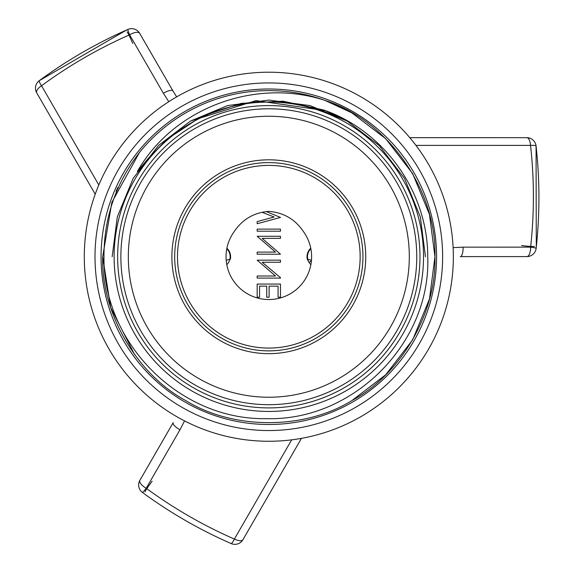 <?xml version="1.0" encoding="UTF-8"?>
<svg xmlns="http://www.w3.org/2000/svg" width="573" height="573" viewBox="0 0 573 573"><rect width="100%" height="100%" fill="white"/><g stroke="black" fill="none" stroke-linecap="round" stroke-linejoin="round"><path stroke-width="0.86" d="M117.651 256.74A151.165 151.165 0 0 1 268.816 105.575A151.165 151.165 0 0 1 419.98 256.74A151.165 151.165 0 0 1 268.816 407.904A151.165 151.165 0 0 1 117.651 256.74M95.003 256.74A173.812 173.812 0 0 1 268.816 82.927A173.812 173.812 0 0 1 442.628 256.74A173.812 173.812 0 0 1 268.816 430.552A173.812 173.812 0 0 1 95.003 256.74M101.063 256.74A167.753 167.753 0 0 0 268.816 424.493A167.753 167.753 0 0 0 436.569 256.74A167.753 167.753 0 0 0 268.816 88.987A167.753 167.753 0 0 0 101.063 256.74M423.526 256.74A154.703 154.703 0 0 1 268.816 411.443A154.703 154.703 0 0 1 114.113 256.74A154.703 154.703 0 0 1 268.816 102.03A154.703 154.703 0 0 1 423.526 256.74M351.879 400.606L385.744 374.742L412.682 339.796L429.478 298.999L434.943 256.74L429.478 214.474L412.682 173.676L385.744 138.738L351.879 112.874L325.034 100.418C255.379 77.498 173.239 108.032 137.355 171.528L147.705 159.079L166.85 139.339L201.653 116.391L241.29 103.355L282.955 101.177L323.724 110.009C384.748 131.31 427.795 192.428 427.745 256.74C431.032 343.327 352.925 421.205 266.538 418.634C179.901 420.532 102.753 343.105 103.985 256.74C103.892 218.141 115.703 183.417 139.411 152.576A166.12 166.12 0 0 1 325.034 100.418C387.412 120.194 436.97 189.907 434.943 256.74C436.576 312.657 401.121 374.062 351.879 400.606C304.27 429.979 233.361 429.979 185.759 400.606C136.51 374.062 101.056 312.657 102.696 256.74C101.056 312.657 136.51 374.062 185.759 400.606C233.361 429.979 304.27 429.979 351.879 400.606C401.121 374.062 436.576 312.657 434.943 256.74C436.576 312.657 401.121 374.062 351.879 400.606C304.27 429.979 233.361 429.979 185.759 400.606C136.51 374.062 101.056 312.657 102.696 256.74L110.618 307.422L134.655 354.701M434.943 256.74C436.576 312.657 401.121 374.062 351.879 400.606C304.27 429.979 233.361 429.979 185.759 400.606C136.51 374.062 101.056 312.657 102.696 256.74C101.056 312.657 136.51 374.062 185.759 400.606C233.361 429.979 304.27 429.979 351.879 400.606C401.121 374.062 436.576 312.657 434.943 256.74C436.576 312.657 401.121 374.062 351.879 400.606C304.27 429.979 233.361 429.979 185.759 400.606C136.51 374.062 101.056 312.657 102.696 256.74C101.056 312.657 136.51 374.062 185.759 400.606C233.361 429.979 304.27 429.979 351.879 400.606C401.121 374.062 436.576 312.657 434.943 256.74L429.478 214.474L412.682 173.676L385.744 138.738L351.879 112.874L325.034 100.418L351.879 112.874L385.744 138.738L412.682 173.676L429.478 214.474L434.943 256.74L429.478 214.474L412.682 173.676L385.744 138.738L351.879 112.874L325.034 100.418L351.879 112.874L385.744 138.738L412.682 173.676L429.478 214.474L434.943 256.74L429.478 214.474L412.682 173.676L385.744 138.738L351.879 112.874L330.592 102.531M102.696 256.74L111.842 202.369L139.411 152.576L111.842 202.369L102.696 256.74L111.842 202.369L139.411 152.576L111.842 202.369L102.696 256.74L111.842 202.369L139.411 152.576M117.83 187.45L116.083 191.411M453.343 256.74A184.527 184.527 0 0 1 268.816 441.267A184.527 184.527 0 0 1 84.288 256.74A184.527 184.527 0 0 1 268.816 72.212A184.527 184.527 0 0 1 453.343 256.74M416.764 256.74A147.949 147.949 0 0 1 268.816 404.688A147.949 147.949 0 0 1 120.867 256.74A147.949 147.949 0 0 1 268.816 108.791A147.949 147.949 0 0 1 416.764 256.74M128.323 256.74A140.492 140.492 0 0 0 268.816 397.232A140.492 140.492 0 0 0 409.308 256.74A140.492 140.492 0 0 0 268.816 116.247A140.492 140.492 0 0 0 128.323 256.74M171.893 256.74A96.923 96.923 0 0 1 268.816 159.817A96.923 96.923 0 0 1 365.739 256.74A96.923 96.923 0 0 1 268.816 353.663A96.923 96.923 0 0 1 171.893 256.74M362.945 256.74A94.13 94.13 0 0 0 268.816 162.61A94.13 94.13 0 0 0 174.686 256.74A94.13 94.13 0 0 0 268.816 350.869A94.13 94.13 0 0 0 362.945 256.74M307.787 259.275A11.181 11.181 0 0 1 310.845 248.754A11.181 11.181 0 0 0 310.845 264.719A11.181 11.181 0 0 1 308.99 262.327L311.39 260.944M262.04 212.268L274.138 217.009L257.17 221.593L257.17 223.728L280.469 217.446L266.295 211.573M280.469 236.277L257.17 236.277L275.506 252.106L257.17 252.106L257.17 254.197L280.469 254.197L262.169 238.368L280.469 238.368L280.469 236.277M257.17 284.072L257.17 297.215L259.555 297.215L259.555 286.163L266.724 286.163L266.724 297.215L269.117 297.215L269.117 286.163L278.077 286.163L278.077 297.215L280.469 297.215L280.469 284.072L257.17 284.072M226.793 248.754A11.181 11.181 0 0 1 226.793 264.719A11.181 11.181 0 0 0 226.793 248.754M280.469 260.171L257.17 260.171L275.506 276.007L257.17 276.007L257.17 278.098L280.469 278.098L280.469 277.619L262.169 262.262L280.469 262.262L280.469 260.171M257.17 231.198L280.469 231.198L280.469 229.107L257.17 229.107L257.17 231.198M226.185 260.257L230.353 259.139A11.646 11.646 0 0 0 226.901 248.216M310.738 248.216A11.646 11.646 0 0 0 307.278 259.139L311.447 260.257M307.278 259.139L308.983 262.334M268.816 348.069A91.329 91.329 0 0 1 177.487 256.74A91.329 91.329 0 0 1 268.816 165.404A91.329 91.329 0 0 1 360.152 256.74A91.329 91.329 0 0 1 268.816 348.069M268.816 211.365C283.707 212.562 295.288 219.366 303.561 231.779A42.774 42.774 0 0 1 240.252 288.577A42.774 42.774 0 0 1 234.078 231.779C242.35 219.366 253.932 212.562 268.816 211.365M184.549 420.897L179.951 429.822L146.222 488.268A9.318 0.594 126.3 0 1 142.462 492.479A9.318 9.318 0 0 1 139.898 480.303A9.318 3.739 30 0 0 146.222 488.268C173.848 508.502 203.236 525.434 234.378 539.064A9.318 3.796 30 0 0 242.938 539.694A9.318 3.796 30 0 0 242.988 539.594L301.455 438.359L242.938 539.694A9.318 9.318 0 0 1 231.134 543.569A9.318 1.282 113.6 0 1 231.105 543.548C199.776 529.839 170.231 512.806 142.448 492.465M453.121 247.636L463.149 247.156L530.627 247.142C534.337 213.099 534.308 179.191 530.541 145.399L415.962 145.384M126.669 29.961L39.286 80.671A9.318 1.282 53.6 0 0 39.258 80.686C66.797 60.416 96.321 43.333 127.836 29.438A9.318 9.318 0 0 1 139.662 33.306L172.931 90.914A9.318 2.779 150 0 1 172.967 90.978L139.712 33.406A9.318 3.739 150 0 0 139.662 33.306A9.318 3.739 150 0 0 129.605 34.803C98.269 48.612 68.918 65.594 41.535 85.749A9.318 3.796 -30 0 0 36.715 92.847L95.211 194.197L36.772 92.941A9.318 3.796 -30 0 1 36.715 92.847A9.318 9.318 0 0 1 39.258 80.686A9.318 1.282 53.6 0 0 41.535 85.749L98.814 184.979M409.781 137.656L526.802 137.67A9.318 3.796 -90 0 1 530.541 145.399A9.318 1.282 -6.4 0 1 536.063 145.957A9.318 9.318 0 0 0 526.802 137.67A9.318 3.796 -90 0 0 526.694 137.678L409.788 137.663M536.156 248.295A9.318 0.594 6.3 0 0 530.627 247.142A9.318 3.739 90 0 1 526.895 256.597A9.318 9.318 0 0 0 536.156 248.295C539.881 214.058 539.845 179.943 536.063 145.957A9.318 1.282 -6.4 0 1 536.063 145.993L536.285 247.027M534.459 246.369A9.318 0.587 6 0 1 521.588 245.531M132.728 43.441A9.318 0.587 66 0 0 127.013 31.873M291.678 439.842L234.378 539.064A9.318 1.282 113.6 0 1 231.134 543.569C199.805 529.853 170.253 512.821 142.462 492.479M463.149 247.156A9.318 2.779 90 0 1 460.37 256.611A9.318 2.779 90 0 1 460.298 256.604L526.895 256.597A9.318 3.739 90 0 1 526.788 256.597L460.298 256.604M172.967 90.978L176.67 96.866L172.931 90.914A9.318 2.779 150 0 0 163.355 93.234L129.605 34.803A9.318 0.594 66.3 0 1 127.836 29.438M173.189 422.63A9.318 2.779 30 0 0 173.153 422.695L139.898 480.303A9.318 3.739 30 0 1 139.955 480.217L173.153 422.695A9.318 2.779 30 0 0 179.951 429.822M168.784 101.679L163.355 93.234M144.976 491.978A9.318 0.587 126 0 1 152.139 481.241M112.158 256.74L117.307 216.881L133.144 178.404L158.549 145.456L190.487 121.061L256.052 100.597L325.235 110.589L347.152 121.061L379.09 145.456L404.495 178.404L420.324 216.881L425.481 256.74L420.324 216.881L404.495 178.404L379.09 145.456L347.152 121.061L310.057 105.597L268.816 100.074L227.581 105.597L190.487 121.061L158.549 145.456L133.144 178.404L117.307 216.881L112.158 256.74L117.307 216.881L133.144 178.404L158.549 145.456L190.487 121.061L227.581 105.597L268.816 100.074L310.057 105.597L347.152 121.061L379.09 145.456L404.495 178.404L420.324 216.881L425.481 256.74"/></g></svg>
